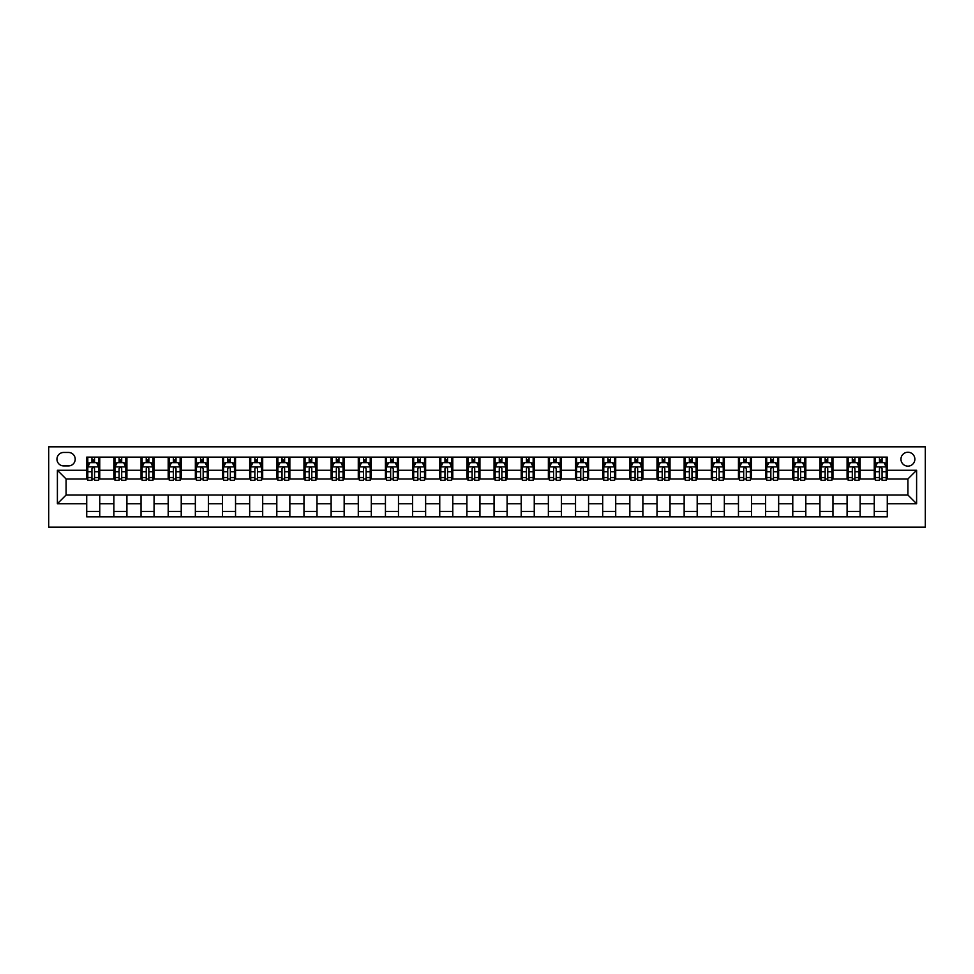 <?xml version="1.0" encoding="UTF-8"?>
<svg xmlns="http://www.w3.org/2000/svg" width="974" height="974" viewBox="0 0 974 974"><rect width="100%" height="100%" fill="white"/><g stroke="black" fill="none" stroke-linecap="round" stroke-linejoin="round"><path stroke-width="1.46" d="M907.914 452.24A6.952 6.952 0 0 0 900.962 459.192A6.952 6.952 0 0 0 907.914 466.144A6.952 6.952 0 0 0 914.866 459.192A6.952 6.952 0 0 0 907.914 452.24M48.7 527.19L925.3 527.19L925.3 446.81L48.7 446.81L48.7 527.19M63.687 465.925L68.472 465.925A6.733 6.733 0 0 0 75.205 459.192A6.733 6.733 0 0 0 68.472 452.46L63.687 452.46A6.733 6.733 0 0 0 56.955 459.192A6.733 6.733 0 0 0 63.687 465.925M86.723 503.728L57.393 503.728L57.393 470.272L86.723 470.272L86.723 478.964L66.086 478.964L66.086 495.036L86.723 495.036L86.723 516.877L887.277 516.877L887.277 495.036L907.914 495.036L907.914 478.964L887.277 478.964L887.277 470.272L916.607 470.272L916.607 503.728L887.277 503.728M887.277 470.272L887.277 457.123L86.723 457.123L86.723 470.272M874.25 457.123L874.25 478.964L875.334 478.964M879.461 478.964L882.067 478.964M886.194 478.964L887.277 478.964M874.25 478.964L859.044 478.964M847.088 457.123L847.088 478.964L848.171 478.964M852.299 478.964L854.916 478.964M847.088 478.964L831.881 478.964M819.938 457.123L819.938 478.964L821.021 478.964M825.148 478.964L827.754 478.964M819.938 478.964L804.731 478.964M792.775 457.123L792.775 478.964L793.859 478.964M797.986 478.964L800.604 478.964M792.775 478.964L777.569 478.964M765.625 457.123L765.625 478.964L766.708 478.964M770.836 478.964L773.441 478.964M765.625 478.964L750.418 478.964M738.462 457.123L738.462 478.964L739.546 478.964M743.686 478.964L746.291 478.964M738.462 478.964L723.256 478.964M711.312 457.123L711.312 478.964L712.396 478.964M716.523 478.964L719.129 478.964M711.312 478.964L696.106 478.964M684.15 457.123L684.15 478.964L685.246 478.964M689.373 478.964L691.978 478.964M684.15 478.964L668.943 478.964M657 457.123L657 478.964L658.083 478.964M662.21 478.964L664.816 478.964M657 478.964L641.793 478.964M629.837 457.123L629.837 478.964L630.933 478.964M635.06 478.964L637.666 478.964M629.837 478.964L614.631 478.964M602.687 457.123L602.687 478.964L603.77 478.964M607.898 478.964L610.503 478.964M602.687 478.964L587.48 478.964M575.524 457.123L575.524 478.964L576.62 478.964M580.748 478.964L583.353 478.964M575.524 478.964L560.318 478.964M548.374 457.123L548.374 478.964L549.458 478.964M553.585 478.964L556.191 478.964M548.374 478.964L533.168 478.964M521.212 457.123L521.212 478.964L522.308 478.964M526.435 478.964L529.04 478.964M521.212 478.964L506.005 478.964M494.062 457.123L494.062 478.964L495.145 478.964M499.272 478.964L501.878 478.964M494.062 478.964L478.855 478.964M466.899 457.123L466.899 478.964L467.995 478.964M472.122 478.964L474.728 478.964M466.899 478.964L451.692 478.964M439.749 457.123L439.749 478.964L440.832 478.964M444.96 478.964L447.565 478.964M439.749 478.964L424.542 478.964M412.586 457.123L412.586 478.964L413.682 478.964M417.809 478.964L420.415 478.964M412.586 478.964L397.38 478.964M385.436 457.123L385.436 478.964L386.52 478.964M390.647 478.964L393.252 478.964M385.436 478.964L370.23 478.964M358.286 457.123L358.286 478.964L359.369 478.964M363.497 478.964L366.102 478.964M358.286 478.964L343.067 478.964M331.123 457.123L331.123 478.964L332.207 478.964M336.334 478.964L338.94 478.964M331.123 478.964L315.917 478.964M303.973 457.123L303.973 478.964L305.057 478.964M309.184 478.964L311.79 478.964M303.973 478.964L288.754 478.964M276.811 457.123L276.811 478.964L277.894 478.964M282.022 478.964L284.627 478.964M276.811 478.964L261.604 478.964M249.661 457.123L249.661 478.964L250.744 478.964M254.871 478.964L257.477 478.964M249.661 478.964L234.454 478.964M222.498 457.123L222.498 478.964L223.582 478.964M227.709 478.964L230.314 478.964M222.498 478.964L207.292 478.964M195.348 457.123L195.348 478.964L196.431 478.964M200.559 478.964L203.164 478.964M195.348 478.964L180.141 478.964M168.185 457.123L168.185 478.964L169.269 478.964M173.396 478.964L176.014 478.964M168.185 478.964L152.979 478.964M141.035 457.123L141.035 478.964L142.119 478.964M146.246 478.964L148.852 478.964M141.035 478.964L125.829 478.964M113.873 457.123L113.873 478.964L114.956 478.964M119.084 478.964L121.701 478.964M113.873 478.964L98.666 478.964M86.723 478.964L87.806 478.964M91.933 478.964L94.539 478.964M86.723 495.036L99.75 495.036L99.75 516.877M887.277 495.036L99.75 495.036M99.75 457.123L99.75 478.964M86.723 462.565L87.806 462.565M91.933 462.565L94.539 462.565M98.666 462.565L99.75 462.565M86.723 511.435L99.75 511.435M113.873 495.036L113.873 516.877M126.912 457.123L126.912 478.964M113.873 462.565L114.956 462.565M119.084 462.565L121.701 462.565M125.829 462.565L126.912 462.565M126.912 495.036L126.912 516.877M113.873 511.435L126.912 511.435M141.035 495.036L141.035 516.877M154.062 495.036L154.062 516.877M141.035 511.435L154.062 511.435M154.062 457.123L154.062 478.964M141.035 462.565L142.119 462.565M146.246 462.565L148.852 462.565M152.979 462.565L154.062 462.565M168.185 495.036L168.185 516.877M181.225 495.036L181.225 516.877M168.185 511.435L181.225 511.435M181.225 457.123L181.225 478.964M168.185 462.565L169.269 462.565M173.396 462.565L176.014 462.565M180.141 462.565L181.225 462.565M195.348 495.036L195.348 516.877M208.375 495.036L208.375 516.877M195.348 511.435L208.375 511.435M208.375 457.123L208.375 478.964M195.348 462.565L196.431 462.565M200.559 462.565L203.164 462.565M207.292 462.565L208.375 462.565M222.498 495.036L222.498 516.877M235.538 495.036L235.538 516.877M222.498 511.435L235.538 511.435M235.538 457.123L235.538 478.964M222.498 462.565L223.582 462.565M227.709 462.565L230.314 462.565M234.454 462.565L235.538 462.565M249.661 495.036L249.661 516.877M262.688 495.036L262.688 516.877M249.661 511.435L262.688 511.435M262.688 457.123L262.688 478.964M249.661 462.565L250.744 462.565M254.871 462.565L257.477 462.565M261.604 462.565L262.688 462.565M276.811 495.036L276.811 516.877M289.85 495.036L289.85 516.877M276.811 511.435L289.85 511.435M289.85 457.123L289.85 478.964M276.811 462.565L277.894 462.565M282.022 462.565L284.627 462.565M288.754 462.565L289.85 462.565M303.973 495.036L303.973 516.877M317 495.036L317 516.877M303.973 511.435L317 511.435M317 457.123L317 478.964M303.973 462.565L305.057 462.565M309.184 462.565L311.79 462.565M315.917 462.565L317 462.565M331.123 495.036L331.123 516.877M344.163 495.036L344.163 516.877M331.123 511.435L344.163 511.435M344.163 457.123L344.163 478.964M331.123 462.565L332.207 462.565M336.334 462.565L338.94 462.565M343.067 462.565L344.163 462.565M358.286 495.036L358.286 516.877M371.313 495.036L371.313 516.877M358.286 511.435L371.313 511.435M371.313 457.123L371.313 478.964M358.286 462.565L359.369 462.565M363.497 462.565L366.102 462.565M370.23 462.565L371.313 462.565M385.436 495.036L385.436 516.877M398.476 495.036L398.476 516.877M385.436 511.435L398.476 511.435M398.476 457.123L398.476 478.964M385.436 462.565L386.52 462.565M390.647 462.565L393.252 462.565M397.38 462.565L398.476 462.565M412.586 495.036L412.586 516.877M425.626 495.036L425.626 516.877M412.586 511.435L425.626 511.435M425.626 457.123L425.626 478.964M412.586 462.565L413.682 462.565M417.809 462.565L420.415 462.565M424.542 462.565L425.626 462.565M439.749 495.036L439.749 516.877M452.788 495.036L452.788 516.877M439.749 511.435L452.788 511.435M452.788 457.123L452.788 478.964M439.749 462.565L440.832 462.565M444.96 462.565L447.565 462.565M451.692 462.565L452.788 462.565M466.899 495.036L466.899 516.877M479.938 495.036L479.938 516.877M466.899 511.435L479.938 511.435M479.938 457.123L479.938 478.964M466.899 462.565L467.995 462.565M472.122 462.565L474.728 462.565M478.855 462.565L479.938 462.565M494.062 495.036L494.062 516.877M507.101 495.036L507.101 516.877M494.062 511.435L507.101 511.435M507.101 457.123L507.101 478.964M494.062 462.565L495.145 462.565M499.272 462.565L501.878 462.565M506.005 462.565L507.101 462.565M521.212 495.036L521.212 516.877M534.251 495.036L534.251 516.877M521.212 511.435L534.251 511.435M534.251 457.123L534.251 478.964M521.212 462.565L522.308 462.565M526.435 462.565L529.04 462.565M533.168 462.565L534.251 462.565M548.374 495.036L548.374 516.877M561.414 495.036L561.414 516.877M548.374 511.435L561.414 511.435M561.414 457.123L561.414 478.964M548.374 462.565L549.458 462.565M553.585 462.565L556.191 462.565M560.318 462.565L561.414 462.565M575.524 495.036L575.524 516.877M588.564 495.036L588.564 516.877M575.524 511.435L588.564 511.435M588.564 457.123L588.564 478.964M575.524 462.565L576.62 462.565M580.748 462.565L583.353 462.565M587.48 462.565L588.564 462.565M602.687 495.036L602.687 516.877M615.714 495.036L615.714 516.877M602.687 511.435L615.714 511.435M615.714 457.123L615.714 478.964M602.687 462.565L603.77 462.565M607.898 462.565L610.503 462.565M614.631 462.565L615.714 462.565M629.837 495.036L629.837 516.877M642.877 495.036L642.877 516.877M629.837 511.435L642.877 511.435M642.877 457.123L642.877 478.964M629.837 462.565L630.933 462.565M635.06 462.565L637.666 462.565M641.793 462.565L642.877 462.565M657 495.036L657 516.877M670.027 495.036L670.027 516.877M657 511.435L670.027 511.435M670.027 457.123L670.027 478.964M657 462.565L658.083 462.565M662.21 462.565L664.816 462.565M668.943 462.565L670.027 462.565M684.15 495.036L684.15 516.877M697.189 495.036L697.189 516.877M684.15 511.435L697.189 511.435M697.189 457.123L697.189 478.964M684.15 462.565L685.246 462.565M689.373 462.565L691.978 462.565M696.106 462.565L697.189 462.565M711.312 495.036L711.312 516.877M724.339 495.036L724.339 516.877M711.312 511.435L724.339 511.435M724.339 457.123L724.339 478.964M711.312 462.565L712.396 462.565M716.523 462.565L719.129 462.565M723.256 462.565L724.339 462.565M738.462 495.036L738.462 516.877M751.502 495.036L751.502 516.877M738.462 511.435L751.502 511.435M751.502 457.123L751.502 478.964M738.462 462.565L739.546 462.565M743.686 462.565L746.291 462.565M750.418 462.565L751.502 462.565M765.625 495.036L765.625 516.877M778.652 495.036L778.652 516.877M765.625 511.435L778.652 511.435M778.652 457.123L778.652 478.964M765.625 462.565L766.708 462.565M770.836 462.565L773.441 462.565M777.569 462.565L778.652 462.565M792.775 495.036L792.775 516.877M805.815 495.036L805.815 516.877M792.775 511.435L805.815 511.435M805.815 457.123L805.815 478.964M792.775 462.565L793.859 462.565M797.986 462.565L800.604 462.565M804.731 462.565L805.815 462.565M819.938 495.036L819.938 516.877M832.965 495.036L832.965 516.877M819.938 511.435L832.965 511.435M832.965 457.123L832.965 478.964M819.938 462.565L821.021 462.565M825.148 462.565L827.754 462.565M831.881 462.565L832.965 462.565M847.088 495.036L847.088 516.877M860.127 495.036L860.127 516.877M847.088 511.435L860.127 511.435M860.127 457.123L860.127 478.964M847.088 462.565L848.171 462.565M852.299 462.565L854.916 462.565M859.044 462.565L860.127 462.565M874.25 495.036L874.25 516.877M874.25 511.435L887.277 511.435M874.25 462.565L875.334 462.565M879.461 462.565L882.067 462.565M886.194 462.565L887.277 462.565M66.086 478.964L57.393 470.272M66.086 495.036L57.393 503.728M916.607 470.272L907.914 478.964M916.607 503.728L907.914 495.036M94.539 459.947L91.933 459.947M98.666 477.54L94.539 477.54L94.539 480.267L98.666 480.267L98.666 467.009L96.499 462.662L89.973 462.662L87.806 467.009L87.806 480.267L91.933 480.267L91.933 477.54L87.806 477.54M87.806 467.009L87.806 457.123M98.666 467.009L98.666 457.123M91.933 462.662L91.933 457.123M94.539 457.123L94.539 462.662M94.539 477.54L94.539 468.64C93.674 466.972 92.798 466.972 91.933 468.64L91.933 477.54M121.701 459.947L119.084 459.947M125.829 477.54L121.701 477.54L121.701 480.267L125.829 480.267L125.829 467.009L123.649 462.662L117.136 462.662L114.956 467.009L114.956 480.267L119.084 480.267L119.084 477.54L114.956 477.54M114.956 467.009L114.956 457.123M125.829 467.009L125.829 457.123M119.084 462.662L119.084 457.123M121.701 457.123L121.701 462.662M121.701 477.54L121.701 468.64C120.825 466.972 119.96 466.972 119.084 468.64L119.084 477.54M148.852 459.947L146.246 459.947M152.979 477.54L148.852 477.54L148.852 480.267L152.979 480.267L152.979 467.009L150.812 462.662L144.286 462.662L142.119 467.009L142.119 480.267L146.246 480.267L146.246 477.54L142.119 477.54M142.119 467.009L142.119 457.123M152.979 467.009L152.979 457.123M146.246 462.662L146.246 457.123M148.852 457.123L148.852 462.662M148.852 477.54L148.852 468.64C147.987 466.972 147.111 466.972 146.246 468.64L146.246 477.54M176.014 459.947L173.396 459.947M180.141 477.54L176.014 477.54L176.014 480.267L180.141 480.267L180.141 467.009L177.962 462.662L171.448 462.662L169.269 467.009L169.269 480.267L173.396 480.267L173.396 477.54L169.269 477.54M169.269 467.009L169.269 457.123M180.141 467.009L180.141 457.123M173.396 462.662L173.396 457.123M176.014 457.123L176.014 462.662M176.014 477.54L176.014 468.64C175.137 466.972 174.273 466.972 173.396 468.64L173.396 477.54M203.164 459.947L200.559 459.947M207.292 477.54L203.164 477.54L203.164 480.267L207.292 480.267L207.292 467.009L205.124 462.662L198.599 462.662L196.431 467.009L196.431 480.267L200.559 480.267L200.559 477.54L196.431 477.54M196.431 467.009L196.431 457.123M207.292 467.009L207.292 457.123M200.559 462.662L200.559 457.123M203.164 457.123L203.164 462.662M203.164 477.54L203.164 468.64C202.3 466.972 201.423 466.972 200.559 468.64L200.559 477.54M230.314 459.947L227.709 459.947M234.454 477.54L230.314 477.54L230.314 480.267L234.454 480.267L234.454 467.009L232.275 462.662L225.761 462.662L223.582 467.009L223.582 480.267L227.709 480.267L227.709 477.54L223.582 477.54M223.582 467.009L223.582 457.123M234.454 467.009L234.454 457.123M227.709 462.662L227.709 457.123M230.314 457.123L230.314 462.662M230.314 477.54L230.314 468.64C229.45 466.972 228.586 466.972 227.709 468.64L227.709 477.54M257.477 459.947L254.871 459.947M261.604 477.54L257.477 477.54L257.477 480.267L261.604 480.267L261.604 467.009L259.437 462.662L252.911 462.662L250.744 467.009L250.744 480.267L254.871 480.267L254.871 477.54L250.744 477.54M250.744 467.009L250.744 457.123M261.604 467.009L261.604 457.123M254.871 462.662L254.871 457.123M257.477 457.123L257.477 462.662M257.477 477.54L257.477 468.64C256.612 466.972 255.736 466.972 254.871 468.64L254.871 477.54M284.627 459.947L282.022 459.947M288.754 477.54L284.627 477.54L284.627 480.267L288.754 480.267L288.754 467.009L286.587 462.662L280.074 462.662L277.894 467.009L277.894 480.267L282.022 480.267L282.022 477.54L277.894 477.54M277.894 467.009L277.894 457.123M288.754 467.009L288.754 457.123M282.022 462.662L282.022 457.123M284.627 457.123L284.627 462.662M284.627 477.54L284.627 468.64C283.763 466.972 282.898 466.972 282.022 468.64L282.022 477.54M311.79 459.947L309.184 459.947M315.917 477.54L311.79 477.54L311.79 480.267L315.917 480.267L315.917 467.009L313.75 462.662L307.224 462.662L305.057 467.009L305.057 480.267L309.184 480.267L309.184 477.54L305.057 477.54M305.057 467.009L305.057 457.123M315.917 467.009L315.917 457.123M309.184 462.662L309.184 457.123M311.79 457.123L311.79 462.662M311.79 477.54L311.79 468.64C310.925 466.972 310.049 466.972 309.184 468.64L309.184 477.54M338.94 459.947L336.334 459.947M343.067 477.54L338.94 477.54L338.94 480.267L343.067 480.267L343.067 467.009L340.9 462.662L334.386 462.662L332.207 467.009L332.207 480.267L336.334 480.267L336.334 477.54L332.207 477.54M332.207 467.009L332.207 457.123M343.067 467.009L343.067 457.123M336.334 462.662L336.334 457.123M338.94 457.123L338.94 462.662M338.94 477.54L338.94 468.64C338.075 466.972 337.211 466.972 336.334 468.64L336.334 477.54M366.102 459.947L363.497 459.947M370.23 477.54L366.102 477.54L366.102 480.267L370.23 480.267L370.23 467.009L368.05 462.662L361.537 462.662L359.369 467.009L359.369 480.267L363.497 480.267L363.497 477.54L359.369 477.54M359.369 467.009L359.369 457.123M370.23 467.009L370.23 457.123M363.497 462.662L363.497 457.123M366.102 457.123L366.102 462.662M366.102 477.54L366.102 468.64C365.238 466.972 364.361 466.972 363.497 468.64L363.497 477.54M393.252 459.947L390.647 459.947M397.38 477.54L393.252 477.54L393.252 480.267L397.38 480.267L397.38 467.009L395.213 462.662L388.699 462.662L386.52 467.009L386.52 480.267L390.647 480.267L390.647 477.54L386.52 477.54M386.52 467.009L386.52 457.123M397.38 467.009L397.38 457.123M390.647 462.662L390.647 457.123M393.252 457.123L393.252 462.662M393.252 477.54L393.252 468.64C392.388 466.972 391.524 466.972 390.647 468.64L390.647 477.54M420.415 459.947L417.809 459.947M424.542 477.54L420.415 477.54L420.415 480.267L424.542 480.267L424.542 467.009L422.363 462.662L415.849 462.662L413.682 467.009L413.682 480.267L417.809 480.267L417.809 477.54L413.682 477.54M413.682 467.009L413.682 457.123M424.542 467.009L424.542 457.123M417.809 462.662L417.809 457.123M420.415 457.123L420.415 462.662M420.415 477.54L420.415 468.64C419.551 466.972 418.674 466.972 417.809 468.64L417.809 477.54M447.565 459.947L444.96 459.947M451.692 477.54L447.565 477.54L447.565 480.267L451.692 480.267L451.692 467.009L449.525 462.662L443.012 462.662L440.832 467.009L440.832 480.267L444.96 480.267L444.96 477.54L440.832 477.54M440.832 467.009L440.832 457.123M451.692 467.009L451.692 457.123M444.96 462.662L444.96 457.123M447.565 457.123L447.565 462.662M447.565 477.54L447.565 468.64C446.701 466.972 445.836 466.972 444.96 468.64L444.96 477.54M474.728 459.947L472.122 459.947M478.855 477.54L474.728 477.54L474.728 480.267L478.855 480.267L478.855 467.009L476.676 462.662L470.162 462.662L467.995 467.009L467.995 480.267L472.122 480.267L472.122 477.54L467.995 477.54M467.995 467.009L467.995 457.123M478.855 467.009L478.855 457.123M472.122 462.662L472.122 457.123M474.728 457.123L474.728 462.662M474.728 477.54L474.728 468.64C473.863 466.972 472.987 466.972 472.122 468.64L472.122 477.54M501.878 459.947L499.272 459.947M506.005 477.54L501.878 477.54L501.878 480.267L506.005 480.267L506.005 467.009L503.838 462.662L497.324 462.662L495.145 467.009L495.145 480.267L499.272 480.267L499.272 477.54L495.145 477.54M495.145 467.009L495.145 457.123M506.005 467.009L506.005 457.123M499.272 462.662L499.272 457.123M501.878 457.123L501.878 462.662M501.878 477.54L501.878 468.64C501.013 466.972 500.149 466.972 499.272 468.64L499.272 477.54M529.04 459.947L526.435 459.947M533.168 477.54L529.04 477.54L529.04 480.267L533.168 480.267L533.168 467.009L530.988 462.662L524.475 462.662L522.308 467.009L522.308 480.267L526.435 480.267L526.435 477.54L522.308 477.54M522.308 467.009L522.308 457.123M533.168 467.009L533.168 457.123M526.435 462.662L526.435 457.123M529.04 457.123L529.04 462.662M529.04 477.54L529.04 468.64C528.176 466.972 527.299 466.972 526.435 468.64L526.435 477.54M556.191 459.947L553.585 459.947M560.318 477.54L556.191 477.54L556.191 480.267L560.318 480.267L560.318 467.009L558.151 462.662L551.637 462.662L549.458 467.009L549.458 480.267L553.585 480.267L553.585 477.54L549.458 477.54M549.458 467.009L549.458 457.123M560.318 467.009L560.318 457.123M553.585 462.662L553.585 457.123M556.191 457.123L556.191 462.662M556.191 477.54L556.191 468.64C555.326 466.972 554.462 466.972 553.585 468.64L553.585 477.54M583.353 459.947L580.748 459.947M587.48 477.54L583.353 477.54L583.353 480.267L587.48 480.267L587.48 467.009L585.301 462.662L578.787 462.662L576.62 467.009L576.62 480.267L580.748 480.267L580.748 477.54L576.62 477.54M576.62 467.009L576.62 457.123M587.48 467.009L587.48 457.123M580.748 462.662L580.748 457.123M583.353 457.123L583.353 462.662M583.353 477.54L583.353 468.64C582.476 466.972 581.612 466.972 580.748 468.64L580.748 477.54M610.503 459.947L607.898 459.947M614.631 477.54L610.503 477.54L610.503 480.267L614.631 480.267L614.631 467.009L612.463 462.662L605.95 462.662L603.77 467.009L603.77 480.267L607.898 480.267L607.898 477.54L603.77 477.54M603.77 467.009L603.77 457.123M614.631 467.009L614.631 457.123M607.898 462.662L607.898 457.123M610.503 457.123L610.503 462.662M610.503 477.54L610.503 468.64C609.639 466.972 608.774 466.972 607.898 468.64L607.898 477.54M637.666 459.947L635.06 459.947M641.793 477.54L637.666 477.54L637.666 480.267L641.793 480.267L641.793 467.009L639.614 462.662L633.1 462.662L630.933 467.009L630.933 480.267L635.06 480.267L635.06 477.54L630.933 477.54M630.933 467.009L630.933 457.123M641.793 467.009L641.793 457.123M635.06 462.662L635.06 457.123M637.666 457.123L637.666 462.662M637.666 477.54L637.666 468.64C636.789 466.972 635.925 466.972 635.06 468.64L635.06 477.54M664.816 459.947L662.21 459.947M668.943 477.54L664.816 477.54L664.816 480.267L668.943 480.267L668.943 467.009L666.776 462.662L660.25 462.662L658.083 467.009L658.083 480.267L662.21 480.267L662.21 477.54L658.083 477.54M658.083 467.009L658.083 457.123M668.943 467.009L668.943 457.123M662.21 462.662L662.21 457.123M664.816 457.123L664.816 462.662M664.816 477.54L664.816 468.64C663.951 466.972 663.087 466.972 662.21 468.64L662.21 477.54M691.978 459.947L689.373 459.947M696.106 477.54L691.978 477.54L691.978 480.267L696.106 480.267L696.106 467.009L693.926 462.662L687.413 462.662L685.246 467.009L685.246 480.267L689.373 480.267L689.373 477.54L685.246 477.54M685.246 467.009L685.246 457.123M696.106 467.009L696.106 457.123M689.373 462.662L689.373 457.123M691.978 457.123L691.978 462.662M691.978 477.54L691.978 468.64C691.102 466.972 690.237 466.972 689.373 468.64L689.373 477.54M719.129 459.947L716.523 459.947M723.256 477.54L719.129 477.54L719.129 480.267L723.256 480.267L723.256 467.009L721.089 462.662L714.563 462.662L712.396 467.009L712.396 480.267L716.523 480.267L716.523 477.54L712.396 477.54M712.396 467.009L712.396 457.123M723.256 467.009L723.256 457.123M716.523 462.662L716.523 457.123M719.129 457.123L719.129 462.662M719.129 477.54L719.129 468.64C718.264 466.972 717.4 466.972 716.523 468.64L716.523 477.54M746.291 459.947L743.686 459.947M750.418 477.54L746.291 477.54L746.291 480.267L750.418 480.267L750.418 467.009L748.239 462.662L741.725 462.662L739.546 467.009L739.546 480.267L743.686 480.267L743.686 477.54L739.546 477.54M739.546 467.009L739.546 457.123M750.418 467.009L750.418 457.123M743.686 462.662L743.686 457.123M746.291 457.123L746.291 462.662M746.291 477.54L746.291 468.64C745.414 466.972 744.55 466.972 743.686 468.64L743.686 477.54M773.441 459.947L770.836 459.947M777.569 477.54L773.441 477.54L773.441 480.267L777.569 480.267L777.569 467.009L775.401 462.662L768.876 462.662L766.708 467.009L766.708 480.267L770.836 480.267L770.836 477.54L766.708 477.54M766.708 467.009L766.708 457.123M777.569 467.009L777.569 457.123M770.836 462.662L770.836 457.123M773.441 457.123L773.441 462.662M773.441 477.54L773.441 468.64C772.577 466.972 771.7 466.972 770.836 468.64L770.836 477.54M800.604 459.947L797.986 459.947M804.731 477.54L800.604 477.54L800.604 480.267L804.731 480.267L804.731 467.009L802.552 462.662L796.038 462.662L793.859 467.009L793.859 480.267L797.986 480.267L797.986 477.54L793.859 477.54M793.859 467.009L793.859 457.123M804.731 467.009L804.731 457.123M797.986 462.662L797.986 457.123M800.604 457.123L800.604 462.662M800.604 477.54L800.604 468.64C799.727 466.972 798.863 466.972 797.986 468.64L797.986 477.54M827.754 459.947L825.148 459.947M831.881 477.54L827.754 477.54L827.754 480.267L831.881 480.267L831.881 467.009L829.714 462.662L823.188 462.662L821.021 467.009L821.021 480.267L825.148 480.267L825.148 477.54L821.021 477.54M821.021 467.009L821.021 457.123M831.881 467.009L831.881 457.123M825.148 462.662L825.148 457.123M827.754 457.123L827.754 462.662M827.754 477.54L827.754 468.64C826.889 466.972 826.013 466.972 825.148 468.64L825.148 477.54M854.916 459.947L852.299 459.947M859.044 477.54L854.916 477.54L854.916 480.267L859.044 480.267L859.044 467.009L856.864 462.662L850.351 462.662L848.171 467.009L848.171 480.267L852.299 480.267L852.299 477.54L848.171 477.54M848.171 467.009L848.171 457.123M859.044 467.009L859.044 457.123M852.299 462.662L852.299 457.123M854.916 457.123L854.916 462.662M854.916 477.54L854.916 468.64C854.04 466.972 853.175 466.972 852.299 468.64L852.299 477.54M882.067 459.947L879.461 459.947M886.194 477.54L882.067 477.54L882.067 480.267L886.194 480.267L886.194 467.009L884.027 462.662L877.501 462.662L875.334 467.009L875.334 480.267L879.461 480.267L879.461 477.54L875.334 477.54M875.334 467.009L875.334 457.123M886.194 467.009L886.194 457.123M879.461 462.662L879.461 457.123M882.067 457.123L882.067 462.662M882.067 477.54L882.067 468.64C881.202 466.972 880.326 466.972 879.461 468.64L879.461 477.54M113.873 503.728L99.75 503.728M113.873 470.272L99.75 470.272M141.035 470.272L126.912 470.272M141.035 503.728L126.912 503.728M168.185 470.272L154.062 470.272M168.185 503.728L154.062 503.728M195.348 470.272L181.225 470.272M195.348 503.728L181.225 503.728M222.498 470.272L208.375 470.272M222.498 503.728L208.375 503.728M249.661 470.272L235.538 470.272M249.661 503.728L235.538 503.728M276.811 470.272L262.688 470.272M276.811 503.728L262.688 503.728M303.973 470.272L289.85 470.272M303.973 503.728L289.85 503.728M331.123 470.272L317 470.272M331.123 503.728L317 503.728M358.286 470.272L344.163 470.272M358.286 503.728L344.163 503.728M385.436 470.272L371.313 470.272M385.436 503.728L371.313 503.728M412.586 470.272L398.476 470.272M412.586 503.728L398.476 503.728M439.749 470.272L425.626 470.272M439.749 503.728L425.626 503.728M466.899 470.272L452.788 470.272M466.899 503.728L452.788 503.728M494.062 470.272L479.938 470.272M494.062 503.728L479.938 503.728M521.212 470.272L507.101 470.272M521.212 503.728L507.101 503.728M548.374 470.272L534.251 470.272M548.374 503.728L534.251 503.728M575.524 470.272L561.414 470.272M575.524 503.728L561.414 503.728M602.687 470.272L588.564 470.272M602.687 503.728L588.564 503.728M629.837 470.272L615.714 470.272M629.837 503.728L615.714 503.728M657 470.272L642.877 470.272M657 503.728L642.877 503.728M684.15 470.272L670.027 470.272M684.15 503.728L670.027 503.728M711.312 470.272L697.189 470.272M711.312 503.728L697.189 503.728M738.462 470.272L724.339 470.272M738.462 503.728L724.339 503.728M765.625 470.272L751.502 470.272M765.625 503.728L751.502 503.728M792.775 470.272L778.652 470.272M792.775 503.728L778.652 503.728M819.938 470.272L805.815 470.272M819.938 503.728L805.815 503.728M847.088 470.272L832.965 470.272M847.088 503.728L832.965 503.728M874.25 470.272L860.127 470.272M874.25 503.728L860.127 503.728M98.618 466.899L87.855 466.899M87.806 462.93L89.852 462.93M96.621 462.93L98.666 462.93M91.933 471.72L87.806 471.72M98.666 471.72L94.539 471.72M94.539 461.335L91.933 461.335M125.768 466.899L115.017 466.899M114.956 462.93L117.002 462.93M123.783 462.93L125.829 462.93M119.084 471.72L114.956 471.72M125.829 471.72L121.701 471.72M121.701 461.335L119.084 461.335M152.93 466.899L142.167 466.899M142.119 462.93L144.164 462.93M150.933 462.93L152.979 462.93M146.246 471.72L142.119 471.72M152.979 471.72L148.852 471.72M148.852 461.335L146.246 461.335M180.08 466.899L169.33 466.899M169.269 462.93L171.314 462.93M178.096 462.93L180.141 462.93M173.396 471.72L169.269 471.72M180.141 471.72L176.014 471.72M176.014 461.335L173.396 461.335M207.243 466.899L196.48 466.899M196.431 462.93L198.477 462.93M205.246 462.93L207.292 462.93M200.559 471.72L196.431 471.72M207.292 471.72L203.164 471.72M203.164 461.335L200.559 461.335M234.393 466.899L223.643 466.899M223.582 462.93L225.627 462.93M232.409 462.93L234.454 462.93M227.709 471.72L223.582 471.72M234.454 471.72L230.314 471.72M230.314 461.335L227.709 461.335M261.556 466.899L250.793 466.899M250.744 462.93L252.79 462.93M259.559 462.93L261.604 462.93M254.871 471.72L250.744 471.72M261.604 471.72L257.477 471.72M257.477 461.335L254.871 461.335M288.706 466.899L277.955 466.899M277.894 462.93L279.94 462.93M286.721 462.93L288.754 462.93M282.022 471.72L277.894 471.72M288.754 471.72L284.627 471.72M284.627 461.335L282.022 461.335M315.856 466.899L305.106 466.899M305.057 462.93L307.09 462.93M313.872 462.93L315.917 462.93M309.184 471.72L305.057 471.72M315.917 471.72L311.79 471.72M311.79 461.335L309.184 461.335M343.018 466.899L332.268 466.899M332.207 462.93L334.252 462.93M341.034 462.93L343.067 462.93M336.334 471.72L332.207 471.72M343.067 471.72L338.94 471.72M338.94 461.335L336.334 461.335M370.169 466.899L359.418 466.899M359.369 462.93L361.403 462.93M368.184 462.93L370.23 462.93M363.497 471.72L359.369 471.72M370.23 471.72L366.102 471.72M366.102 461.335L363.497 461.335M397.331 466.899L386.581 466.899M386.52 462.93L388.565 462.93M395.347 462.93L397.38 462.93M390.647 471.72L386.52 471.72M397.38 471.72L393.252 471.72M393.252 461.335L390.647 461.335M424.481 466.899L413.731 466.899M413.682 462.93L415.715 462.93M422.497 462.93L424.542 462.93M417.809 471.72L413.682 471.72M424.542 471.72L420.415 471.72M420.415 461.335L417.809 461.335M451.644 466.899L440.893 466.899M440.832 462.93L442.878 462.93M449.659 462.93L451.692 462.93M444.96 471.72L440.832 471.72M451.692 471.72L447.565 471.72M447.565 461.335L444.96 461.335M478.794 466.899L468.044 466.899M467.995 462.93L470.028 462.93M476.81 462.93L478.855 462.93M472.122 471.72L467.995 471.72M478.855 471.72L474.728 471.72M474.728 461.335L472.122 461.335M505.956 466.899L495.206 466.899M495.145 462.93L497.19 462.93M503.972 462.93L506.005 462.93M499.272 471.72L495.145 471.72M506.005 471.72L501.878 471.72M501.878 461.335L499.272 461.335M533.107 466.899L522.356 466.899M522.308 462.93L524.341 462.93M531.122 462.93L533.168 462.93M526.435 471.72L522.308 471.72M533.168 471.72L529.04 471.72M529.04 461.335L526.435 461.335M560.269 466.899L549.519 466.899M549.458 462.93L551.503 462.93M558.285 462.93L560.318 462.93M553.585 471.72L549.458 471.72M560.318 471.72L556.191 471.72M556.191 461.335L553.585 461.335M587.419 466.899L576.669 466.899M576.62 462.93L578.653 462.93M585.435 462.93L587.48 462.93M580.748 471.72L576.62 471.72M587.48 471.72L583.353 471.72M583.353 461.335L580.748 461.335M614.582 466.899L603.831 466.899M603.77 462.93L605.816 462.93M612.597 462.93L614.631 462.93M607.898 471.72L603.77 471.72M614.631 471.72L610.503 471.72M610.503 461.335L607.898 461.335M641.732 466.899L630.982 466.899M630.933 462.93L632.966 462.93M639.748 462.93L641.793 462.93M635.06 471.72L630.933 471.72M641.793 471.72L637.666 471.72M637.666 461.335L635.06 461.335M668.894 466.899L658.144 466.899M658.083 462.93L660.129 462.93M666.91 462.93L668.943 462.93M662.21 471.72L658.083 471.72M668.943 471.72L664.816 471.72M664.816 461.335L662.21 461.335M696.045 466.899L685.294 466.899M685.246 462.93L687.279 462.93M694.06 462.93L696.106 462.93M689.373 471.72L685.246 471.72M696.106 471.72L691.978 471.72M691.978 461.335L689.373 461.335M723.207 466.899L712.444 466.899M712.396 462.93L714.441 462.93M721.21 462.93L723.256 462.93M716.523 471.72L712.396 471.72M723.256 471.72L719.129 471.72M719.129 461.335L716.523 461.335M750.357 466.899L739.607 466.899M739.546 462.93L741.591 462.93M748.373 462.93L750.418 462.93M743.686 471.72L739.546 471.72M750.418 471.72L746.291 471.72M746.291 461.335L743.686 461.335M777.52 466.899L766.757 466.899M766.708 462.93L768.754 462.93M775.523 462.93L777.569 462.93M770.836 471.72L766.708 471.72M777.569 471.72L773.441 471.72M773.441 461.335L770.836 461.335M804.67 466.899L793.92 466.899M793.859 462.93L795.904 462.93M802.686 462.93L804.731 462.93M797.986 471.72L793.859 471.72M804.731 471.72L800.604 471.72M800.604 461.335L797.986 461.335M831.833 466.899L821.07 466.899M821.021 462.93L823.067 462.93M829.836 462.93L831.881 462.93M825.148 471.72L821.021 471.72M831.881 471.72L827.754 471.72M827.754 461.335L825.148 461.335M858.983 466.899L848.232 466.899M848.171 462.93L850.217 462.93M856.998 462.93L859.044 462.93M852.299 471.72L848.171 471.72M859.044 471.72L854.916 471.72M854.916 461.335L852.299 461.335M886.145 466.899L875.383 466.899M875.334 462.93L877.379 462.93M884.149 462.93L886.194 462.93M879.461 471.72L875.334 471.72M886.194 471.72L882.067 471.72M882.067 461.335L879.461 461.335"/></g></svg>
